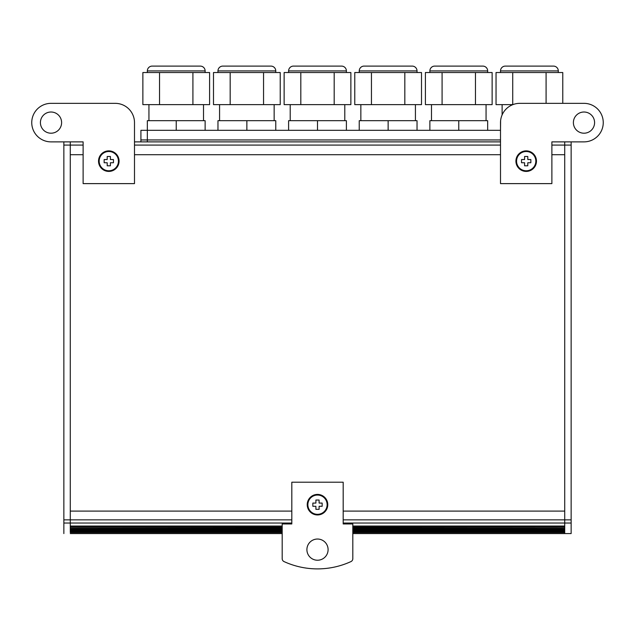 <?xml version="1.0" encoding="UTF-8"?>
<svg xmlns="http://www.w3.org/2000/svg" width="635" height="635" viewBox="0 0 635 635"><rect width="100%" height="100%" fill="white"/><g stroke="black" fill="none" stroke-linecap="round" stroke-linejoin="round"><path stroke-width="0.95" d="M564.721 141.875L564.721 145.09L564.721 141.875L551.878 141.875L551.878 154.718L564.721 154.718L564.721 145.09L564.721 523.042L564.721 519.859L343.186 519.859L343.186 511.104L564.721 511.104L564.721 519.859L571.143 519.859L571.143 141.875M343.186 523.042L564.721 523.042L564.721 526.034L352.814 526.034M352.814 527.034L564.721 527.034L352.814 527.193M352.814 528.122L564.721 528.122L352.814 528.264M352.814 529.106L564.721 529.106L352.814 529.233M352.814 529.987L564.721 529.987L352.814 530.106M352.814 530.781L564.721 530.781L352.814 530.884M352.814 531.471L564.721 531.471L352.814 531.558M352.814 532.059L564.721 532.059L352.814 532.138M352.814 532.559L564.721 532.559L564.721 533.575L352.814 533.575M500.507 154.718L500.507 145.09L134.493 145.09L134.493 154.718L500.507 154.718M282.186 532.559L70.279 532.559L70.279 519.859L291.814 519.859L291.814 511.104L70.279 511.104L70.279 526.034L282.186 526.034M83.121 154.718L83.121 141.875L70.279 141.875L70.279 154.718L83.121 154.718M500.507 141.875L134.493 141.875M282.186 532.059L70.279 532.059L282.186 532.138M282.186 531.471L70.279 531.471L282.186 531.558M282.186 530.781L70.279 530.781L282.186 530.884M282.186 529.987L70.279 529.987L282.186 530.106M282.186 529.106L70.279 529.106L282.186 529.233M282.186 528.122L70.279 528.122L282.186 528.264M282.186 527.034L70.279 527.034L282.186 527.193M282.186 533.575L70.279 533.575M571.143 523.042L564.721 523.042L564.721 533.575L571.143 533.575L571.143 519.859M564.721 533.575L571.143 533.575M63.857 141.875L63.857 533.575M63.857 519.859L70.279 519.859L70.279 141.875M306.903 549.632A10.597 10.597 0 0 0 317.5 560.229A10.597 10.597 0 0 0 328.097 549.632A10.597 10.597 0 0 0 317.5 539.036A10.597 10.597 0 0 0 306.903 549.632M307.229 504.682A10.271 10.271 0 0 1 317.5 494.411A10.271 10.271 0 0 1 327.771 504.682A10.271 10.271 0 0 1 317.5 514.953A10.271 10.271 0 0 1 307.229 504.682M352.814 558.681A3.207 3.207 0 0 1 350.941 561.594A80.264 80.264 0 0 1 284.059 561.594A3.207 3.207 0 0 1 282.186 558.681L282.186 523.946L291.814 523.946L291.814 482.211L343.186 482.211L343.186 523.946L352.814 523.946L352.814 558.681M536.472 161.139A10.271 10.271 0 0 1 526.193 171.418A10.271 10.271 0 0 1 515.922 161.139A10.271 10.271 0 0 1 526.193 150.868A10.271 10.271 0 0 1 536.472 161.139M594.582 122.611A10.597 10.597 0 0 1 583.986 133.207A10.597 10.597 0 0 1 573.389 122.611A10.597 10.597 0 0 1 583.986 112.014A10.597 10.597 0 0 1 594.582 122.611M500.507 122.611A19.264 19.264 0 0 1 519.771 103.346L583.986 103.346A19.264 19.264 0 0 1 603.25 122.611A19.264 19.264 0 0 1 583.986 141.875L551.878 141.875L551.878 183.618L500.507 183.618L500.507 122.611M108.807 150.868A10.271 10.271 0 0 1 119.078 161.139A10.271 10.271 0 0 1 108.807 171.418A10.271 10.271 0 0 1 98.528 161.139A10.271 10.271 0 0 1 108.807 150.868M51.014 112.014A10.597 10.597 0 0 1 61.611 122.611A10.597 10.597 0 0 1 51.014 133.207A10.597 10.597 0 0 1 40.418 122.611A10.597 10.597 0 0 1 51.014 112.014M115.229 103.346A19.264 19.264 0 0 1 134.493 122.611L134.493 183.618L83.121 183.618L83.121 141.875L51.014 141.875A19.264 19.264 0 0 1 31.75 122.611A19.264 19.264 0 0 1 51.014 103.346L115.229 103.346M535.829 161.139A9.628 9.628 0 0 1 526.193 170.775A9.628 9.628 0 0 1 516.565 161.139A9.628 9.628 0 0 1 526.193 151.511A9.628 9.628 0 0 1 535.829 161.139M524.589 159.536L524.589 156.488L527.796 156.488L527.796 159.536L530.852 159.536L530.852 162.743L527.796 162.743L527.796 165.798L524.589 165.798L524.589 162.743L521.541 162.743L521.541 159.536L524.589 159.536M118.435 161.139A9.628 9.628 0 0 1 108.807 170.775A9.628 9.628 0 0 1 99.171 161.139A9.628 9.628 0 0 1 108.807 151.511A9.628 9.628 0 0 1 118.435 161.139M107.204 159.536L107.204 156.488L110.411 156.488L110.411 159.536L113.459 159.536L113.459 162.743L110.411 162.743L110.411 165.798L107.204 165.798L107.204 162.743L104.148 162.743L104.148 159.536L107.204 159.536M327.128 504.682A9.628 9.628 0 0 1 317.5 514.318A9.628 9.628 0 0 1 307.872 504.682A9.628 9.628 0 0 1 317.5 495.054A9.628 9.628 0 0 1 327.128 504.682M315.897 503.079L315.897 500.031L319.103 500.031L319.103 503.079L322.159 503.079L322.159 506.286L319.103 506.286L319.103 509.341L315.897 509.341L315.897 506.286L312.841 506.286L312.841 503.079L315.897 503.079M429.871 130.318L429.871 120.682L487.664 120.682L487.664 130.318M458.772 120.682L458.772 130.318M429.871 70.922L487.664 70.922A4.818 4.818 0 0 0 482.846 66.103L434.689 66.103A4.818 4.818 0 0 0 429.871 70.922L429.871 72.525M487.664 70.922L487.664 72.525M476.425 66.103L441.111 66.103M475.456 104.632L425.402 104.632L425.402 72.525L492.133 72.525L492.133 104.632L475.456 104.632L475.456 72.525M442.087 104.632L442.087 72.525M359.235 130.318L359.235 120.682L417.028 120.682L417.028 130.318M388.136 120.682L388.136 130.318M359.235 70.922L417.028 70.922A4.818 4.818 0 0 0 412.218 66.103L364.053 66.103A4.818 4.818 0 0 0 359.235 70.922L359.235 72.525M417.028 70.922L417.028 72.525M405.797 66.103L370.475 66.103M404.82 104.632L354.767 104.632L354.767 72.525L421.505 72.525L421.505 104.632L404.82 104.632L404.82 72.525M371.451 104.632L371.451 72.525M288.608 130.318L288.608 120.682L346.392 120.682L346.392 130.318M317.5 120.682L317.5 130.318M288.608 70.922L346.392 70.922A4.818 4.818 0 0 0 341.582 66.103L293.418 66.103A4.818 4.818 0 0 0 288.608 70.922L288.608 72.525M346.392 70.922L346.392 72.525M335.161 66.103L299.839 66.103M334.185 104.632L284.131 104.632L284.131 72.525L350.869 72.525L350.869 104.632L334.185 104.632L334.185 72.525M300.815 104.632L300.815 72.525M217.972 130.318L217.972 120.682L275.765 120.682L275.765 130.318M246.864 120.682L246.864 130.318M217.972 70.922L275.765 70.922A4.818 4.818 0 0 0 270.947 66.103L222.782 66.103A4.818 4.818 0 0 0 217.972 70.922L217.972 72.525M275.765 70.922L275.765 72.525M229.203 66.103L264.525 66.103L229.203 66.103M263.549 104.632L213.495 104.632L213.495 72.525L280.233 72.525L280.233 104.632L263.549 104.632L263.549 72.525M230.18 104.632L230.18 72.525M500.602 120.682L500.507 130.318L140.914 130.318L140.914 139.946L500.507 139.946L140.914 139.946L140.914 141.875M500.507 70.922L558.3 70.922A4.818 4.818 0 0 0 553.482 66.103L505.325 66.103A4.818 4.818 0 0 0 500.507 70.922L500.507 72.525M558.3 70.922L558.3 72.525M547.06 66.103L511.746 66.103M512.858 104.632L496.038 104.632L496.038 72.525L562.769 72.525L562.769 103.346M546.084 103.346L546.084 72.525M512.723 104.632L512.723 72.525M147.336 141.875L147.336 120.682L205.129 120.682L205.129 130.318M176.228 120.682L176.228 130.318M147.336 70.922L205.129 70.922A4.818 4.818 0 0 0 200.311 66.103L152.154 66.103A4.818 4.818 0 0 0 147.336 70.922L147.336 72.525M205.129 70.922L205.129 72.525M158.575 66.103L193.889 66.103L158.575 66.103M192.913 104.632L142.867 104.632L142.867 72.525L209.598 72.525L209.598 104.632L192.913 104.632L192.913 72.525M159.544 104.632L159.544 72.525M63.857 523.042L291.814 523.042M63.857 145.09L83.121 145.09M551.878 145.09L571.143 145.09M486.061 104.632L486.061 120.682M431.483 104.632L431.483 120.682M415.425 104.632L415.425 120.682M360.847 104.632L360.847 120.682M344.789 104.632L344.789 120.682M290.211 104.632L290.211 120.682M274.153 104.632L274.153 120.682M219.575 104.632L219.575 120.682M502.11 104.632L502.11 114.911M203.517 104.632L203.517 120.682M148.939 104.632L148.939 120.682"/></g></svg>
